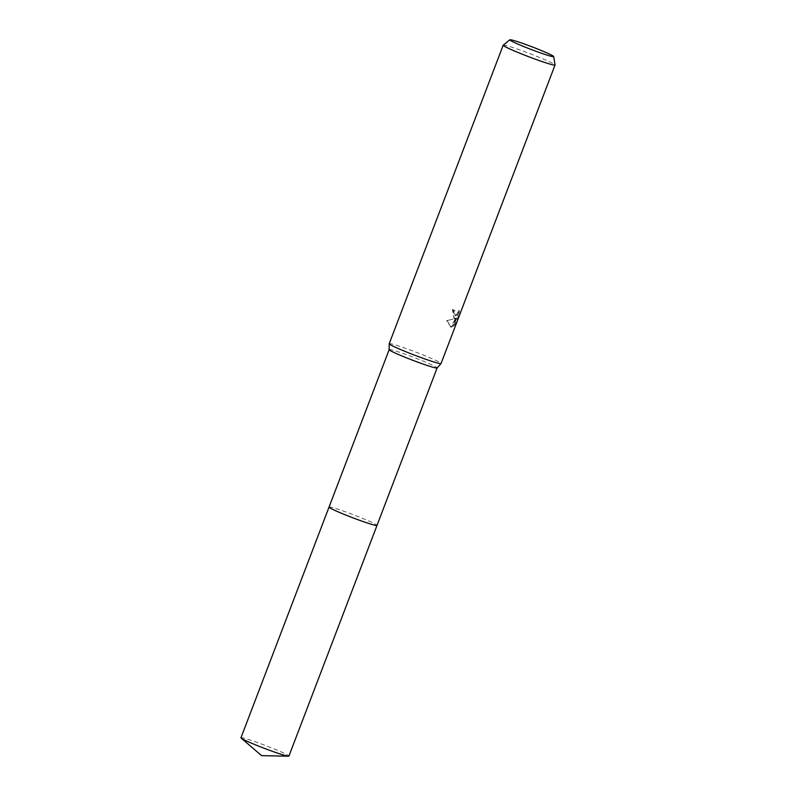 <?xml version="1.0" encoding="UTF-8"?>
<svg xmlns="http://www.w3.org/2000/svg" width="796" height="796" viewBox="0 0 796 796"><rect width="100%" height="100%" fill="white"/><g stroke="black" fill="none" stroke-linecap="round" stroke-linejoin="round"><path stroke-width="0.6" stroke-dasharray="3.98 2.98" d="M389.164 349.653L389.174 349.643A25.671 1.522 -159.1 0 1 407.263 354.976A25.671 1.522 -159.1 0 1 433.989 365.911A25.671 1.522 -159.1 0 1 437.133 367.951L437.123 367.971M329.046 507.082A25.671 1.522 -159.1 0 1 347.146 512.425A25.671 1.522 -159.1 0 1 373.861 523.36A25.671 1.522 -159.1 0 1 377.005 525.4M389.204 343.723A27.751 1.642 -159.1 0 1 408.766 349.494A27.751 1.642 -159.1 0 1 437.651 361.314A27.751 1.642 -159.1 0 1 441.054 363.523M454.974 318.271L453.989 318.271L452.397 309.425A26.825 1.592 -159.1 0 1 454.188 310.251L454.944 310.51A27.751 1.642 20.9 0 0 453.163 309.694L454.128 318.181L455.73 318.529L446.586 320.669L455.73 318.529M503.221 45.173A27.751 1.642 -159.1 0 1 523.181 51.143A27.751 1.642 -159.1 0 1 551.638 62.814A27.751 1.642 -159.1 0 1 555.051 64.964M447.382 320.937L450.765 326.987L451.611 327.196L456.586 318.241L453.431 326.519L455.193 324.28L459.093 314.072L459.342 310.569L458.078 314.022L455.7 315.813L454.486 312.51L454.944 310.51M454.188 310.251L453.73 312.251L454.954 315.554L457.312 313.763L458.586 310.311L458.297 313.803L454.407 324.012L455.193 324.28M454.407 324.012L452.665 326.251L455.819 317.982L450.864 326.947L451.611 327.206M450.864 326.937L446.586 320.669M455.819 317.982L456.586 318.241M452.665 326.251L453.431 326.519M458.307 313.803L459.093 314.072M458.586 310.311L459.342 310.569M452.397 309.425L453.163 309.694M240.949 737.773A25.671 1.522 -159.1 0 1 253.048 740.996A25.671 1.522 -159.1 0 1 277.217 750.2A25.671 1.522 -159.1 0 1 288.918 756.091M329.056 507.062A25.671 1.522 -159.1 0 1 341.146 510.306A25.671 1.522 -159.1 0 1 377.015 525.37M451.004 327.076L450.257 326.828M455.7 315.813L454.954 315.554M454.735 318.529L453.989 318.281"/><path stroke-width="1.19" d="M437.133 367.951A25.671 1.522 -159.1 0 1 437.113 367.981A25.671 1.522 -159.1 0 1 418.776 362.518A25.671 1.522 -159.1 0 1 392.319 351.683A25.671 1.522 -159.1 0 1 389.164 349.673A25.671 1.522 -159.1 0 1 389.174 349.643M377.015 525.37A25.671 1.522 -159.1 0 1 377.015 525.4A25.671 1.522 -159.1 0 1 358.916 520.057A25.671 1.522 -159.1 0 1 332.191 509.122A25.671 1.522 -159.1 0 1 329.046 507.082A25.671 1.522 -159.1 0 1 329.056 507.062M553.688 56.546L555.051 64.964A27.751 1.642 -159.1 0 1 555.041 65.023L441.054 363.523A27.751 1.642 -159.1 0 1 441.034 363.553A27.751 1.642 -159.1 0 1 421.213 357.643A27.751 1.642 -159.1 0 1 392.597 345.922A27.751 1.642 -159.1 0 1 389.194 343.753A27.751 1.642 -159.1 0 1 389.204 343.723L503.191 45.213A27.751 1.642 -159.1 0 1 503.221 45.173L509.848 39.8A23.482 1.393 -159.1 0 1 526.733 44.855A23.482 1.393 -159.1 0 1 550.812 54.725A23.482 1.393 -159.1 0 1 553.688 56.546A23.482 1.393 -159.1 0 1 537.499 51.84A23.482 1.393 -159.1 0 1 512.694 41.71A23.482 1.393 -159.1 0 1 509.848 39.8M555.041 65.023A27.751 1.642 -159.1 0 1 535.479 59.242A27.751 1.642 -159.1 0 1 506.584 47.422A27.751 1.642 -159.1 0 1 503.191 45.213M329.046 507.082A25.671 1.522 -159.1 0 0 340.748 512.972A25.671 1.522 -159.1 0 0 364.916 522.176A25.671 1.522 -159.1 0 0 377.015 525.4L288.918 756.091A25.671 1.522 -159.1 0 1 288.51 756.2A25.671 1.522 -159.1 0 1 276.819 752.867A25.671 1.522 -159.1 0 1 241.188 738.131A25.671 1.522 -159.1 0 1 240.949 737.773L389.164 349.653M377.005 525.4L437.123 367.971M437.113 367.981L441.034 363.553M389.164 349.673L389.194 343.753M241.188 738.131L261.605 755.643L288.51 756.2"/></g></svg>
